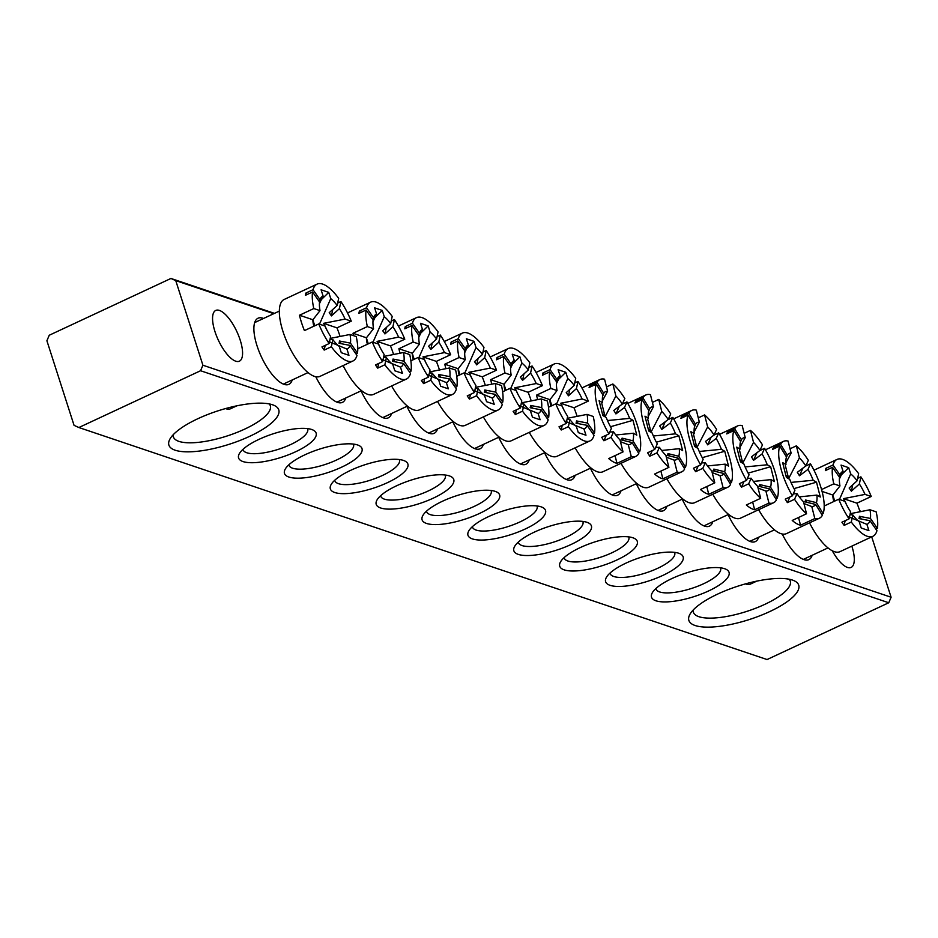 <?xml version="1.0" encoding="UTF-8"?>
<svg xmlns="http://www.w3.org/2000/svg" width="938" height="938" viewBox="0 0 938 938"><rect width="100%" height="100%" fill="white"/><g stroke="black" fill="none" stroke-linecap="round" stroke-linejoin="round"><path stroke-width="1.41" d="M292.222 379.972A36.476 13.284 -115 0 1 282.936 383.9A36.476 13.284 -115 0 1 257.012 345.735A36.476 13.284 -115 0 1 254.538 323.059A36.476 13.284 -115 0 1 263.519 318.474M769.793 611.553A57.687 17.634 -17.8 0 1 710.195 627.1A57.687 17.634 -17.8 0 1 690.051 614.097A57.687 17.634 -17.8 0 1 717.793 594.024A57.687 17.634 -17.8 0 1 794.076 580.704A57.687 17.634 -17.8 0 1 769.793 611.553M693.159 610.063A50.898 15.559 162.2 0 0 693.358 612.197A50.898 15.559 162.2 0 0 764.763 604.377A50.898 15.559 162.2 0 0 790.277 581.079A50.898 15.559 162.2 0 0 789.198 579.227M249.836 436.252A57.687 17.634 -17.8 0 1 190.226 451.799A57.687 17.634 -17.8 0 1 170.083 438.796A57.687 17.634 -17.8 0 1 197.836 418.723A57.687 17.634 -17.8 0 1 274.119 405.392A57.687 17.634 -17.8 0 1 249.836 436.252M173.202 434.751A50.898 15.559 162.2 0 0 173.401 436.897A50.898 15.559 162.2 0 0 244.795 429.065A50.898 15.559 162.2 0 0 270.32 405.779A50.898 15.559 162.2 0 0 269.229 403.926M295.716 451.717A40.721 12.452 -17.8 0 1 253.635 462.692A40.721 12.452 -17.8 0 1 239.424 453.511A40.721 12.452 -17.8 0 1 259.005 439.347A40.721 12.452 -17.8 0 1 312.858 429.944A40.721 12.452 -17.8 0 1 295.716 451.717M242.977 449.337A33.932 10.377 162.2 0 0 243.071 449.759A33.932 10.377 162.2 0 0 290.674 444.542A33.932 10.377 162.2 0 0 307.687 429.006A33.932 10.377 162.2 0 0 307.535 428.607M341.584 467.194A40.721 12.452 -17.8 0 1 299.515 478.157A40.721 12.452 -17.8 0 1 285.304 468.988A40.721 12.452 -17.8 0 1 304.885 454.813A40.721 12.452 -17.8 0 1 358.726 445.409A40.721 12.452 -17.8 0 1 341.584 467.194M288.845 464.802A33.932 10.377 162.2 0 0 288.951 465.225A33.932 10.377 162.2 0 0 336.554 460.007A33.932 10.377 162.2 0 0 353.567 444.483A33.932 10.377 162.2 0 0 353.415 444.073M387.464 482.66A40.721 12.452 -17.8 0 1 345.395 493.634A40.721 12.452 -17.8 0 1 331.184 484.454A40.721 12.452 -17.8 0 1 350.765 470.278A40.721 12.452 -17.8 0 1 404.606 460.875A40.721 12.452 -17.8 0 1 387.464 482.66M334.725 480.268A33.932 10.377 162.2 0 0 334.831 480.69A33.932 10.377 162.2 0 0 382.434 475.472A33.932 10.377 162.2 0 0 399.447 459.948A33.932 10.377 162.2 0 0 399.283 459.538M433.344 498.125A40.721 12.452 -17.8 0 1 391.275 509.1A40.721 12.452 -17.8 0 1 377.053 499.919A40.721 12.452 -17.8 0 1 396.645 485.755A40.721 12.452 -17.8 0 1 450.486 476.34A40.721 12.452 -17.8 0 1 433.344 498.125M380.605 495.733A33.932 10.377 162.2 0 0 380.711 496.155A33.932 10.377 162.2 0 0 428.314 490.937A33.932 10.377 162.2 0 0 445.327 475.414A33.932 10.377 162.2 0 0 445.163 475.015M479.224 513.59A40.721 12.452 -17.8 0 1 437.155 524.565A40.721 12.452 -17.8 0 1 422.932 515.384A40.721 12.452 -17.8 0 1 442.525 501.22A40.721 12.452 -17.8 0 1 496.366 491.817A40.721 12.452 -17.8 0 1 479.224 513.59M426.485 511.21A33.932 10.377 162.2 0 0 426.591 511.632A33.932 10.377 162.2 0 0 474.194 506.414A33.932 10.377 162.2 0 0 491.207 490.879A33.932 10.377 162.2 0 0 491.043 490.48M708.624 590.94A40.721 12.452 -17.8 0 1 666.555 601.903A40.721 12.452 -17.8 0 1 652.332 592.734A40.721 12.452 -17.8 0 1 671.913 578.558A40.721 12.452 -17.8 0 1 725.766 569.155A40.721 12.452 -17.8 0 1 708.624 590.94M655.885 588.548A33.932 10.377 162.2 0 0 655.99 588.97A33.932 10.377 162.2 0 0 703.582 583.753A33.932 10.377 162.2 0 0 720.607 568.217A33.932 10.377 162.2 0 0 720.443 567.818M662.744 575.463A40.721 12.452 -17.8 0 1 620.675 586.438A40.721 12.452 -17.8 0 1 606.452 577.257A40.721 12.452 -17.8 0 1 626.045 563.093A40.721 12.452 -17.8 0 1 679.886 553.69A40.721 12.452 -17.8 0 1 662.744 575.463M610.005 573.083A33.932 10.377 162.2 0 0 610.11 573.505A33.932 10.377 162.2 0 0 657.714 568.287A33.932 10.377 162.2 0 0 674.727 552.752A33.932 10.377 162.2 0 0 674.563 552.353M616.864 559.998A40.721 12.452 -17.8 0 1 574.795 570.972A40.721 12.452 -17.8 0 1 560.572 561.792A40.721 12.452 -17.8 0 1 580.165 547.628A40.721 12.452 -17.8 0 1 634.006 538.213A40.721 12.452 -17.8 0 1 616.864 559.998M564.125 557.606A33.932 10.377 162.2 0 0 564.23 558.028A33.932 10.377 162.2 0 0 611.834 552.81A33.932 10.377 162.2 0 0 628.847 537.286A33.932 10.377 162.2 0 0 628.683 536.888M570.984 544.532A40.721 12.452 -17.8 0 1 528.915 555.507A40.721 12.452 -17.8 0 1 514.692 546.326A40.721 12.452 -17.8 0 1 534.285 532.151A40.721 12.452 -17.8 0 1 588.126 522.747A40.721 12.452 -17.8 0 1 570.984 544.532M518.245 542.141A33.932 10.377 162.2 0 0 518.351 542.563A33.932 10.377 162.2 0 0 565.954 537.345A33.932 10.377 162.2 0 0 582.967 521.821A33.932 10.377 162.2 0 0 582.803 521.411M525.104 529.067A40.721 12.452 -17.8 0 1 483.035 540.03A40.721 12.452 -17.8 0 1 468.812 530.861A40.721 12.452 -17.8 0 1 488.405 516.686A40.721 12.452 -17.8 0 1 542.246 507.282A40.721 12.452 -17.8 0 1 525.104 529.067M472.365 526.675A33.932 10.377 162.2 0 0 472.471 527.097A33.932 10.377 162.2 0 0 520.074 521.88A33.932 10.377 162.2 0 0 537.087 506.344A33.932 10.377 162.2 0 0 536.923 505.945M832.276 550.758A27.999 10.201 65 0 0 851.129 567.42A27.999 10.201 65 0 0 851.903 546.303A27.999 10.201 65 0 0 851.845 546.127M240.187 340.072A27.999 10.201 65 0 0 215.728 310.443A27.999 10.201 65 0 0 214.954 331.56A27.999 10.201 65 0 0 239.401 361.177A27.999 10.201 65 0 0 240.187 340.072M812.179 555.273A36.476 13.284 -115 0 1 802.893 559.2A36.476 13.284 -115 0 1 782.222 533.992M345.747 398.017A36.476 13.284 -115 0 1 336.461 401.945A36.476 13.284 -115 0 1 315.789 376.736M391.627 413.482A36.476 13.284 -115 0 1 382.341 417.41A36.476 13.284 -115 0 1 361.024 390.876M437.495 428.947A36.476 13.284 -115 0 1 428.22 432.887A36.476 13.284 -115 0 1 406.904 406.353M483.375 444.413A36.476 13.284 -115 0 1 474.089 448.352A36.476 13.284 -115 0 1 452.784 421.819M529.255 459.89A36.476 13.284 -115 0 1 519.969 463.818A36.476 13.284 -115 0 1 498.664 437.284M202.913 365.222L175.758 280.626L170.939 278.457L49.245 335.241L46.9 340.764L74.055 425.348L78.874 427.529L200.568 370.733L202.913 365.222L891.1 597.236L871.707 536.853M860.908 511.62L859.865 511.269M273.79 313.679L175.758 280.626M575.135 475.355A36.476 13.284 -115 0 1 565.849 479.283A36.476 13.284 -115 0 1 544.544 452.749M621.015 490.82A36.476 13.284 -115 0 1 611.728 494.748A36.476 13.284 -115 0 1 590.424 468.214M666.895 506.286A36.476 13.284 -115 0 1 657.608 510.225A36.476 13.284 -115 0 1 636.304 483.691M712.774 521.763A36.476 13.284 -115 0 1 703.488 525.69A36.476 13.284 -115 0 1 682.184 499.157M758.654 537.228A36.476 13.284 -115 0 1 749.368 541.156A36.476 13.284 -115 0 1 728.064 514.622M170.939 278.457L274.471 313.362M78.874 427.529L767.061 659.543L888.755 602.759L200.568 370.733M859.689 510.729L861.436 511.515M891.1 597.236L888.755 602.759M567.044 419.286L569.894 419.532A29.09 10.599 65 0 0 576.331 426.403L578.336 432.653L585.98 435.22L583.975 428.983A29.09 10.599 65 0 0 587.024 425.313L576.038 423.19A21.809 7.95 -115 0 0 576.518 420.928L587.505 423.05A29.09 10.599 65 0 0 587.059 414.385L593.25 416.472A42.409 15.454 65 0 1 594.516 433.039L587.505 423.05M566.165 423.484A42.409 15.454 65 0 1 555.788 403.844L561.979 405.931A29.09 10.599 65 0 0 567.666 416.355L566.165 423.484L559.001 426.825A42.409 15.454 65 0 0 561.229 430.003L568.381 426.661A42.409 15.454 65 0 0 584.397 440.919A42.409 15.454 65 0 0 589.99 440.907A42.409 15.454 65 0 0 594.035 435.302L587.024 425.313M529.243 432.371A42.409 15.454 65 0 0 551.474 456.29A42.409 15.454 65 0 0 557.055 456.267L589.99 440.907M555.788 403.844L548.507 407.244M537.685 399.635A42.409 15.454 -115 0 1 536.536 395.144L550.852 388.461L557.043 390.548A29.09 10.599 65 0 1 556.597 381.895L549.598 371.894A42.409 15.454 65 0 0 550.852 388.461M543.993 374.508L542.914 372.972A42.409 15.454 65 0 0 542.434 375.235L549.598 371.894M542.914 372.972L550.078 369.631A42.409 15.454 65 0 1 554.112 364.038A42.409 15.454 65 0 1 559.705 364.014A42.409 15.454 65 0 1 575.721 378.284L574.22 385.401A29.09 10.599 65 0 0 567.783 378.542L556.527 404.09M563.433 408.98A14.539 5.3 -115 0 0 560.596 403.258L582.123 399.002A29.09 10.599 65 0 0 576.436 388.578L568.463 395.813A21.809 7.95 -115 0 0 566.235 392.635L574.22 385.401M567.256 418.325L587.059 414.385M564.488 420.904L583.975 428.983M556.469 383.63L560.138 375.962L558.122 369.713L565.778 372.292L567.783 378.542M560.138 375.962A29.09 10.599 65 0 0 557.242 379.14A29.09 10.599 65 0 0 557.078 379.632L550.078 369.631M568.381 426.661L569.894 419.532M582.123 399.002L588.314 401.089A42.409 15.454 65 0 0 577.949 381.449L576.436 388.578M560.596 403.258L573.997 407.772L588.314 401.089M577.116 416.413A42.409 15.454 65 0 0 573.997 407.772M536.536 395.144L549.949 399.67L557.043 390.548M550.923 406.119A14.539 5.3 -115 0 1 549.949 399.67M578.429 423.648L576.518 420.928M592.957 433.766L594.516 433.039M561.229 430.003L562.214 425.324M557.078 379.632L556.351 381.543M574.736 382.95L577.949 381.449M568.463 395.813L569.812 389.387M551.802 405.708L549.938 399.881M558.427 379.491L565.778 372.292M602.958 395.086A29.09 10.599 65 0 0 602.466 402.66L599.101 400.714L602.864 415.557L606.229 417.504A29.09 10.599 65 0 0 611.412 428.349L608.903 433.942A42.409 15.454 65 0 1 597.225 405.955A42.409 15.454 65 0 1 596.251 384.17L602.958 395.086M581.935 387.933L599.992 379.503A42.409 15.454 65 0 1 604.553 379.187L607.601 391.205A29.09 10.599 65 0 0 603.755 393.315L602.665 396.211M607.601 391.205L602.348 400.948M590.553 386.819L589.885 385.729A42.409 15.454 65 0 0 589.087 387.5L596.251 384.17M589.885 385.729L597.049 382.387A42.409 15.454 65 0 1 599.992 379.503M606.523 386.925L612.842 383.982L615.891 396A29.09 10.599 65 0 1 622.328 404.055L624.837 398.462A42.409 15.454 65 0 0 612.842 383.982M622.164 404.172L626.971 401.933A42.409 15.454 65 0 1 638.649 429.909A42.409 15.454 65 0 1 639.622 451.706L632.904 440.778A29.09 10.599 65 0 0 633.408 433.215L615.774 435.009M623.5 440.473L622.082 438.152L632.904 440.778M622.082 438.152A21.809 7.95 -115 0 1 621.284 439.934L632.106 442.56L638.813 453.488A42.409 15.454 65 0 1 635.87 456.372A42.409 15.454 65 0 1 631.309 456.689L628.261 444.671A29.09 10.599 65 0 0 632.106 442.56M628.261 444.671L620.428 441.669M609.77 432.008L613.546 431.82A29.09 10.599 65 0 0 619.971 439.875L623.031 451.893L608.715 458.576A42.409 15.454 65 0 0 616.993 463.36L631.309 456.689M607.484 420.541L629.633 418.371L632.998 420.318L636.773 435.162L633.408 433.215M629.633 418.371A29.09 10.599 65 0 0 624.45 407.526L626.971 401.933M603.755 393.315L597.049 382.387M615.023 455.622L616.993 463.36M608.903 433.942L601.739 437.284A42.409 15.454 65 0 0 603.873 440.754L611.025 437.413L613.546 431.82M611.025 437.413A42.409 15.454 65 0 0 623.031 451.893M601.821 403.68L605.127 416.683L615.891 396M602.313 413.377A14.539 5.3 -115 0 1 605.127 416.683M603.873 440.754L606.405 435.103M624.45 407.526L615.926 413.916A21.809 7.95 -115 0 0 613.792 410.445L622.328 404.055M615.926 413.916L619.35 406.283M638.145 452.397L639.622 451.706M575.123 447.848A42.409 15.454 65 0 0 602.935 471.744L635.87 456.372M610.497 426.731L632.998 420.318M849.969 514.669L852.806 514.915A29.09 10.599 65 0 0 859.243 521.786L861.248 528.035L868.905 530.615L866.9 524.365A29.09 10.599 65 0 0 869.948 520.696L858.962 518.573A21.809 7.95 -115 0 0 859.443 516.31L870.429 518.433A29.09 10.599 65 0 0 869.983 509.768L876.174 511.855A42.409 15.454 65 0 1 877.429 528.434L870.429 518.433M849.078 518.866A42.409 15.454 65 0 1 838.713 499.227L844.904 501.314A29.09 10.599 65 0 0 850.59 511.749L849.078 518.866L841.925 522.208A42.409 15.454 65 0 0 844.141 525.386L851.305 522.044A42.409 15.454 65 0 0 867.322 536.302A42.409 15.454 65 0 0 872.915 536.29A42.409 15.454 65 0 0 876.948 530.697L869.948 520.696M745.487 583.882A33.932 12.358 65 0 0 746.015 584.069A33.932 12.358 65 0 0 750.494 584.057L756.743 581.138M809.529 522.841A42.409 15.454 65 0 0 834.386 551.673A42.409 15.454 65 0 0 839.979 551.661L872.915 536.29M838.713 499.227L824.396 505.91A42.409 15.454 -115 0 1 824.197 505.43M821.559 489.554L833.776 483.856L839.967 485.943A29.09 10.599 65 0 1 839.522 477.278L832.51 467.276A42.409 15.454 65 0 0 833.776 483.856M826.917 469.891L825.839 468.355A42.409 15.454 65 0 0 825.358 470.618L832.51 467.276M825.839 468.355L832.991 465.014A42.409 15.454 65 0 1 837.036 459.421A42.409 15.454 65 0 1 842.629 459.409A42.409 15.454 65 0 1 858.645 473.667L857.133 480.795A29.09 10.599 65 0 0 850.696 473.925L839.451 499.473M846.357 504.363A14.539 5.3 -115 0 0 843.508 498.641L865.047 494.396A29.09 10.599 65 0 0 859.36 483.961L851.376 491.195A21.809 7.95 -115 0 0 849.148 488.03L857.133 480.795M850.168 513.707L869.983 509.768M847.413 516.287L866.9 524.365M839.381 479.013L843.051 471.345L841.046 465.096L848.691 467.675L850.696 473.925M843.051 471.345A29.09 10.599 65 0 0 840.167 474.534A29.09 10.599 65 0 0 840.002 475.015L832.991 465.014M851.305 522.044L852.806 514.915M865.047 494.396L871.238 496.483A42.409 15.454 65 0 0 860.873 476.844L859.36 483.961M843.508 498.641L856.922 503.167L871.238 496.483M860.029 511.796A42.409 15.454 65 0 0 856.922 503.167M822.063 491.406L832.862 495.053L839.967 485.943M833.847 501.502A14.539 5.3 -115 0 1 832.862 495.053M861.354 519.042L859.443 516.31M875.881 529.161L877.429 528.434M844.141 525.386L845.138 520.707M840.002 475.015L839.275 476.926M857.649 478.345L860.873 476.844M851.376 491.195L852.736 484.782M834.726 501.091L832.862 495.264M841.351 474.874L848.691 467.675M330.012 339.368L332.849 339.615A29.09 10.599 65 0 0 339.286 346.485L341.291 352.723L348.936 355.303L346.931 349.065A29.09 10.599 65 0 0 349.991 345.395L339.005 343.273A21.809 7.95 -115 0 0 339.486 341.01L350.46 343.132A29.09 10.599 65 0 0 350.015 334.467L356.217 336.554A42.409 15.454 65 0 1 357.472 353.122L350.46 343.132M329.121 343.566A42.409 15.454 65 0 1 318.756 323.927L324.947 326.014A29.09 10.599 65 0 0 330.622 336.437L329.121 343.566L321.957 346.908A42.409 15.454 65 0 0 324.185 350.085L331.349 346.743A42.409 15.454 65 0 0 347.353 361.001A42.409 15.454 65 0 0 352.946 360.989A42.409 15.454 65 0 0 356.991 355.385L349.991 345.395M225.53 408.569A33.932 12.358 65 0 0 226.058 408.769A33.932 12.358 65 0 0 230.525 408.757L236.786 405.837M326.389 329.062A14.539 5.3 -115 0 0 323.551 323.34L345.078 319.084A29.09 10.599 65 0 0 339.404 308.661L331.419 315.895A21.809 7.95 -115 0 0 329.191 312.717L337.176 305.483L338.677 298.354A42.409 15.454 65 0 0 322.672 284.097A42.409 15.454 65 0 0 317.079 284.12L284.144 299.48A42.409 15.454 65 0 0 285.293 337.961A42.409 15.454 65 0 0 314.429 376.373A42.409 15.454 65 0 0 320.022 376.349L352.946 360.989M318.756 323.927L304.44 330.61A42.409 15.454 -115 0 1 299.492 315.227L313.808 308.543L320.01 310.63A29.09 10.599 65 0 1 319.553 301.966L312.553 291.976A42.409 15.454 65 0 0 313.808 308.543M306.949 294.591L305.87 293.055A42.409 15.454 65 0 0 305.401 295.318L312.553 291.976M305.87 293.055L313.034 289.713A42.409 15.454 65 0 1 317.079 284.12M337.176 305.483A29.09 10.599 65 0 0 330.739 298.624L319.483 324.173M330.211 338.407L350.015 334.467M327.456 340.986L346.931 349.065M319.424 303.713L323.094 296.045L321.089 289.795L328.734 292.375L330.739 298.624M323.094 296.045A29.09 10.599 65 0 0 320.21 299.222A29.09 10.599 65 0 0 320.034 299.703L313.034 289.713M331.349 346.743L332.849 339.615M345.078 319.084L351.269 321.171A42.409 15.454 65 0 0 340.904 301.532L339.404 308.661M323.551 323.34L336.953 327.854L351.269 321.171M340.072 336.496A42.409 15.454 65 0 0 336.953 327.854M299.492 315.227L312.905 319.752L320.01 310.63M313.89 326.201A14.539 5.3 -115 0 1 312.905 319.752M341.385 343.73L339.486 341.01M355.912 353.849L357.472 353.122M324.185 350.085L325.169 345.407M320.034 299.703L319.319 301.626M337.692 303.033L340.904 301.532M331.419 315.895L332.779 309.47M314.769 325.791L312.893 319.964M321.394 299.574L328.734 292.375M521.165 403.821L524.014 404.067A29.09 10.599 65 0 0 530.451 410.926L532.456 417.176L540.1 419.755L538.095 413.506A29.09 10.599 65 0 0 541.144 409.847L530.169 407.725A21.809 7.95 -115 0 0 530.638 405.462L541.625 407.584A29.09 10.599 65 0 0 541.179 398.92L547.37 401.007A42.409 15.454 65 0 1 548.636 417.574L541.625 407.584M520.285 408.018A42.409 15.454 65 0 1 509.909 388.379L516.111 390.466A29.09 10.599 65 0 0 521.786 400.889L520.285 408.018L513.121 411.36A42.409 15.454 65 0 0 515.349 414.537L522.501 411.196A42.409 15.454 65 0 0 538.518 425.453A42.409 15.454 65 0 0 544.11 425.442A42.409 15.454 65 0 0 548.155 419.837L541.144 409.847M483.363 416.906A42.409 15.454 65 0 0 505.594 440.813A42.409 15.454 65 0 0 511.187 440.801L544.11 425.442M509.909 388.379L502.627 391.779M491.817 384.17A42.409 15.454 -115 0 1 490.656 379.679L504.972 372.996L511.163 375.083A29.09 10.599 65 0 1 510.718 366.418L503.718 356.428A42.409 15.454 65 0 0 504.972 372.996M498.113 359.043L497.034 357.507A42.409 15.454 65 0 0 496.554 359.77L503.718 356.428M497.034 357.507L504.198 354.165A42.409 15.454 65 0 1 508.244 348.561A42.409 15.454 65 0 1 513.825 348.549A42.409 15.454 65 0 1 529.841 362.807L528.34 369.935A29.09 10.599 65 0 0 521.903 363.065L510.647 388.625M517.553 393.503A14.539 5.3 -115 0 0 514.716 387.793L536.243 383.536A29.09 10.599 65 0 0 530.556 373.113L522.583 380.347A21.809 7.95 -115 0 0 520.356 377.17L528.34 369.935M521.376 402.859L541.179 398.92M518.608 405.439L538.095 413.506M510.589 368.165L514.259 360.497L512.254 354.247L519.898 356.827L521.903 363.065M514.259 360.497A29.09 10.599 65 0 0 511.362 363.674A29.09 10.599 65 0 0 511.198 364.155L504.198 354.165M522.501 411.196L524.014 404.067M536.243 383.536L542.434 385.624A42.409 15.454 65 0 0 532.069 365.984L530.556 373.113M514.716 387.793L528.117 392.307L542.434 385.624M531.236 400.948A42.409 15.454 65 0 0 528.117 392.307M490.656 379.679L504.069 384.193L511.163 375.083M505.054 390.642A14.539 5.3 -115 0 1 504.069 384.193M532.55 408.182L530.638 405.462M547.077 418.301L548.636 417.574M515.349 414.537L516.334 409.859M511.198 364.155L510.471 366.066M528.856 367.485L532.069 365.984M522.583 380.347L523.943 373.922M505.934 390.231L504.058 384.404M512.547 364.026L519.898 356.827M648.838 410.563A29.09 10.599 65 0 0 648.346 418.125L644.981 416.179L648.744 431.023L652.109 432.969A29.09 10.599 65 0 0 657.292 443.815L654.783 449.408A42.409 15.454 65 0 1 643.105 421.432A42.409 15.454 65 0 1 642.131 399.635L648.838 410.563M627.815 403.399L645.872 394.968A42.409 15.454 65 0 1 650.433 394.652L653.481 406.67A29.09 10.599 65 0 0 649.635 408.78L648.545 411.676M653.481 406.67L648.228 416.425M636.433 402.285L635.765 401.194A42.409 15.454 65 0 0 634.967 402.977L642.131 399.635M635.765 401.194L642.929 397.853A42.409 15.454 65 0 1 645.872 394.968M652.402 402.402L658.711 399.447L661.771 411.465A29.09 10.599 65 0 1 668.196 419.521L670.717 413.928A42.409 15.454 65 0 0 658.711 399.447M668.044 419.638L672.839 417.398A42.409 15.454 65 0 1 684.517 445.386A42.409 15.454 65 0 1 685.49 467.183L678.784 456.255A29.09 10.599 65 0 0 679.276 448.681L661.653 450.475M669.38 455.938L667.962 453.617L678.784 456.255M667.962 453.617A21.809 7.95 -115 0 1 667.164 455.399L677.986 458.025L684.693 468.953A42.409 15.454 65 0 1 681.75 471.837A42.409 15.454 65 0 1 677.189 472.154L674.141 460.136A29.09 10.599 65 0 0 677.986 458.025M674.141 460.136L666.308 457.134M655.65 447.473L659.426 447.285A29.09 10.599 65 0 0 665.851 455.34L668.911 467.359L654.595 474.042A42.409 15.454 65 0 0 662.873 478.837L677.189 472.154M653.364 436.006L675.512 433.837L678.878 435.783L682.641 450.627L679.276 448.681M675.512 433.837A29.09 10.599 65 0 0 670.33 422.991L672.839 417.398M649.635 408.78L642.929 397.853M660.903 471.099L662.873 478.837M654.783 449.408L647.619 452.749A42.409 15.454 65 0 0 649.753 456.22L656.905 452.878L659.426 447.285M656.905 452.878A42.409 15.454 65 0 0 668.911 467.359M647.701 419.145L651.007 432.148L661.771 411.465M648.193 428.854A14.539 5.3 -115 0 1 651.007 432.148M649.753 456.22L652.285 450.58M670.33 422.991L661.806 429.393A21.809 7.95 -115 0 0 659.672 425.922L668.196 419.521M661.806 429.393L665.23 421.748M684.025 467.863L685.49 467.183M621.003 463.313A42.409 15.454 65 0 0 648.815 487.209L681.75 471.837M656.377 442.197L678.878 435.783M475.285 388.355L478.134 388.602A29.09 10.599 65 0 0 484.571 395.461L486.576 401.71L494.22 404.29L492.216 398.04A29.09 10.599 65 0 0 495.276 394.37L484.289 392.26A21.809 7.95 -115 0 0 484.758 389.997L495.745 392.107A29.09 10.599 65 0 0 495.299 383.454L501.49 385.541A42.409 15.454 65 0 1 502.756 402.109L495.745 392.107M474.405 392.553A42.409 15.454 65 0 1 464.04 372.914L470.231 375.001A29.09 10.599 65 0 0 475.906 385.424L474.405 392.553L467.241 395.895A42.409 15.454 65 0 0 469.469 399.06L476.621 395.719A42.409 15.454 65 0 0 492.638 409.988A42.409 15.454 65 0 0 498.23 409.965A42.409 15.454 65 0 0 502.276 404.372L495.276 394.37M437.483 401.441A42.409 15.454 65 0 0 459.714 425.348A42.409 15.454 65 0 0 465.307 425.336L498.23 409.965M464.04 372.914L456.747 376.314M445.937 368.704A42.409 15.454 -115 0 1 444.776 364.214L459.092 357.53L465.283 359.617A29.09 10.599 65 0 1 464.838 350.953L457.838 340.963A42.409 15.454 65 0 0 459.092 357.53M452.233 343.578L451.155 342.03A42.409 15.454 65 0 0 450.674 344.293L457.838 340.963M451.155 342.03L458.319 338.7A42.409 15.454 65 0 1 462.364 333.096A42.409 15.454 65 0 1 467.945 333.084A42.409 15.454 65 0 1 483.961 347.341L482.46 354.47A29.09 10.599 65 0 0 476.023 347.599L464.767 373.16M471.673 378.037A14.539 5.3 -115 0 0 468.836 372.316L490.363 368.071A29.09 10.599 65 0 0 484.688 357.648L476.703 364.882A21.809 7.95 -115 0 0 474.476 361.705L482.46 354.47M475.496 387.394L495.299 383.454M472.729 389.974L492.216 398.04M464.709 352.688L468.379 345.02L466.374 338.782L474.018 341.35L476.023 347.599M468.379 345.02A29.09 10.599 65 0 0 465.483 348.209A29.09 10.599 65 0 0 465.318 348.69L458.319 338.7M476.621 395.719L478.134 388.602M490.363 368.071L496.554 370.158A42.409 15.454 65 0 0 486.189 350.519L484.688 357.648M468.836 372.316L482.238 376.841L496.554 370.158M485.356 385.483A42.409 15.454 65 0 0 482.238 376.841M444.776 364.214L458.19 368.728L465.283 359.617M459.174 375.177A14.539 5.3 -115 0 1 458.19 368.728M486.67 392.717L484.758 389.997M501.197 402.836L502.756 402.109M469.469 399.06L470.454 394.394M465.318 348.69L464.591 350.601M482.976 352.02L486.189 350.519M476.703 364.882L478.063 358.457M460.054 374.766L458.178 368.939M466.678 348.561L474.018 341.35M694.718 426.028A29.09 10.599 65 0 0 694.226 433.602L690.86 431.656L694.624 446.488L697.989 448.434A29.09 10.599 65 0 0 703.172 459.292L700.663 464.885A42.409 15.454 65 0 1 688.984 436.897A42.409 15.454 65 0 1 688.011 415.1L694.718 426.028M673.695 418.864L691.752 410.434A42.409 15.454 65 0 1 696.313 410.129L699.361 422.147A29.09 10.599 65 0 0 695.515 424.246L694.425 427.153M699.361 422.147L694.108 431.89M682.313 417.762L681.645 416.66A42.409 15.454 65 0 0 680.847 418.442L688.011 415.1M681.645 416.66L688.809 413.33A42.409 15.454 65 0 1 691.752 410.434M698.282 417.867L704.59 414.913L707.651 426.931A29.09 10.599 65 0 1 714.076 434.986L716.597 429.393A42.409 15.454 65 0 0 704.59 414.913M713.924 435.103L718.719 432.864A42.409 15.454 65 0 1 730.397 460.851A42.409 15.454 65 0 1 731.37 482.648L724.664 471.72A29.09 10.599 65 0 0 725.156 464.146L707.533 465.952M715.26 471.404L713.841 469.094L724.664 471.72M713.841 469.094A21.809 7.95 -115 0 1 713.044 470.864L723.866 473.491L730.573 484.418A42.409 15.454 65 0 1 727.63 487.303A42.409 15.454 65 0 1 723.069 487.619L720.021 475.601A29.09 10.599 65 0 0 723.866 473.491M720.021 475.601L712.188 472.6M701.53 462.938L705.306 462.762A29.09 10.599 65 0 0 711.731 470.817L714.791 482.824L700.463 489.507A42.409 15.454 65 0 0 708.753 494.303L723.069 487.619M699.244 451.471L721.392 449.314L724.757 451.26L728.521 466.092L725.156 464.146M721.392 449.314A29.09 10.599 65 0 0 716.21 438.456L718.719 432.864M695.515 424.246L688.809 413.33M706.783 486.564L708.753 494.303M700.663 464.885L693.499 468.226A42.409 15.454 65 0 0 695.633 471.697L702.785 468.355L705.306 462.762M702.785 468.355A42.409 15.454 65 0 0 714.791 482.824M693.581 434.611L696.887 447.614L707.651 426.931M694.073 444.319A14.539 5.3 -115 0 1 696.887 447.614M695.633 471.697L698.165 466.045M716.21 438.456L707.686 444.858A21.809 7.95 -115 0 0 705.552 441.388L714.076 434.986M707.686 444.858L711.11 437.214M729.905 483.328L731.37 482.648M666.883 478.779A42.409 15.454 65 0 0 694.695 502.674L727.63 487.303M702.257 457.662L724.757 451.26M429.416 372.878L432.254 373.125A29.09 10.599 65 0 0 438.691 379.996L440.696 386.245L448.341 388.824L446.336 382.575A29.09 10.599 65 0 0 449.396 378.905L438.409 376.783A21.809 7.95 -115 0 0 438.89 374.52L449.865 376.642A29.09 10.599 65 0 0 449.419 367.977L455.61 370.064A42.409 15.454 65 0 1 456.876 386.644L449.865 376.642M428.525 377.076A42.409 15.454 65 0 1 418.16 357.437L424.351 359.524A29.09 10.599 65 0 0 430.026 369.959L428.525 377.076L421.361 380.418A42.409 15.454 65 0 0 423.589 383.595L430.753 380.253A42.409 15.454 65 0 0 446.758 394.511A42.409 15.454 65 0 0 452.351 394.499A42.409 15.454 65 0 0 456.396 388.907L449.396 378.905M391.603 385.975A42.409 15.454 65 0 0 413.834 409.883A42.409 15.454 65 0 0 419.427 409.871L452.351 394.499M418.16 357.437L410.867 360.837M400.057 353.227A42.409 15.454 -115 0 1 398.896 348.737L413.212 342.065L419.415 344.152A29.09 10.599 65 0 1 418.958 335.487L411.958 325.486A42.409 15.454 65 0 0 413.212 342.065M406.353 328.101L405.275 326.565A42.409 15.454 65 0 0 404.806 328.828L411.958 325.486M405.275 326.565L412.439 323.223A42.409 15.454 65 0 1 416.484 317.63A42.409 15.454 65 0 1 422.077 317.619A42.409 15.454 65 0 1 438.081 331.876L436.58 339.005A29.09 10.599 65 0 0 430.143 332.134L418.887 357.683M425.793 362.572A14.539 5.3 -115 0 0 422.956 356.85L444.483 352.606A29.09 10.599 65 0 0 438.808 342.171L430.823 349.405A21.809 7.95 -115 0 0 428.596 346.239L436.58 339.005M429.616 371.917L449.419 367.977M426.86 374.497L446.336 382.575M418.829 337.223L422.499 329.555L420.494 323.305L428.138 325.885L430.143 332.134M422.499 329.555A29.09 10.599 65 0 0 419.614 332.744A29.09 10.599 65 0 0 419.438 333.225L412.439 323.223M430.753 380.253L432.254 373.125M444.483 352.606L450.674 354.693A42.409 15.454 65 0 0 440.309 335.054L438.808 342.171M422.956 356.85L436.358 361.376L450.674 354.693M439.476 370.006A42.409 15.454 65 0 0 436.358 361.376M398.896 348.737L412.31 353.263L419.415 344.152M413.295 359.711A14.539 5.3 -115 0 1 412.31 353.263M440.79 377.252L438.89 374.52M455.317 387.371L456.876 386.644M423.589 383.595L424.574 378.917M419.438 333.225L418.711 335.136M437.096 336.554L440.309 335.054M430.823 349.405L432.184 342.991M414.174 359.301L412.298 353.474M420.799 333.084L428.138 325.885M740.598 441.493A29.09 10.599 65 0 0 740.094 449.068L736.729 447.121L740.504 461.953L743.869 463.9A29.09 10.599 65 0 0 749.052 474.757L746.531 480.35A42.409 15.454 65 0 1 734.864 452.362A42.409 15.454 65 0 1 733.891 430.565L740.598 441.493M719.575 434.329L737.631 425.911A42.409 15.454 65 0 1 742.193 425.594L745.241 437.612A29.09 10.599 65 0 0 741.395 439.723L740.305 442.619M745.241 437.612L739.988 447.356M728.193 433.227L727.525 432.137A42.409 15.454 65 0 0 726.727 433.907L733.891 430.565M727.525 432.137L734.689 428.795A42.409 15.454 65 0 1 737.631 425.911M744.151 433.333L750.47 430.39L753.531 442.396A29.09 10.599 65 0 1 759.956 450.451L762.477 444.858A42.409 15.454 65 0 0 750.47 430.39M759.803 450.568L764.599 448.329A42.409 15.454 65 0 1 776.277 476.316A42.409 15.454 65 0 1 777.25 498.113L770.544 487.185A29.09 10.599 65 0 0 771.036 479.623L753.413 481.417M761.14 486.869L759.721 484.559L770.544 487.185M759.721 484.559A21.809 7.95 -115 0 1 758.924 486.33L769.746 488.968L776.453 499.895A42.409 15.454 65 0 1 773.51 502.78A42.409 15.454 65 0 1 768.949 503.085L765.9 491.066A29.09 10.599 65 0 0 769.746 488.968M765.9 491.066L758.068 488.077M747.41 478.415L751.174 478.228A29.09 10.599 65 0 0 757.611 486.283L760.671 498.301L746.343 504.984A42.409 15.454 65 0 0 754.633 509.768L768.949 503.085M745.124 466.936L767.272 464.779L770.637 466.725L774.401 481.569L771.036 479.623M767.272 464.779A29.09 10.599 65 0 0 762.09 453.922L764.599 448.329M741.395 439.723L734.689 428.795M752.663 502.029L754.633 509.768M746.531 480.35L739.379 483.691A42.409 15.454 65 0 0 741.512 487.162L748.665 483.82L751.174 478.228M748.665 483.82A42.409 15.454 65 0 0 760.671 498.301M739.461 450.076L742.767 463.091L753.531 442.396M739.953 459.784A14.539 5.3 -115 0 1 742.767 463.091M741.512 487.162L744.045 481.511M762.09 453.922L753.554 460.324A21.809 7.95 -115 0 0 751.432 456.853L759.956 450.451M753.554 460.324L756.989 452.679M775.785 498.793L777.25 498.113M712.763 494.244A42.409 15.454 65 0 0 740.574 518.139L773.51 502.78M748.137 473.127L770.637 466.725M383.536 357.413L386.374 357.659A29.09 10.599 65 0 0 392.811 364.53L394.816 370.78L402.461 373.347L400.456 367.11A29.09 10.599 65 0 0 403.516 363.44L392.53 361.318A21.809 7.95 -115 0 0 393.01 359.055L403.997 361.177A29.09 10.599 65 0 0 403.551 352.512L409.742 354.599A42.409 15.454 65 0 1 410.996 371.167L403.997 361.177M382.645 361.611A42.409 15.454 65 0 1 372.28 341.971L378.471 344.058A29.09 10.599 65 0 0 384.146 354.482L382.645 361.611L375.481 364.952A42.409 15.454 65 0 0 377.709 368.13L384.873 364.788A42.409 15.454 65 0 0 400.878 379.046A42.409 15.454 65 0 0 406.471 379.034A42.409 15.454 65 0 0 410.516 373.43L403.516 363.44M343.097 365.586A42.409 15.454 65 0 0 367.954 394.417A42.409 15.454 65 0 0 373.547 394.394L406.471 379.034M372.28 341.971L357.964 348.655A42.409 15.454 -115 0 1 357.765 348.174M353.603 335.675A42.409 15.454 -115 0 1 353.016 333.271L367.344 326.588L373.535 328.675A29.09 10.599 65 0 1 373.09 320.022L366.078 310.021A42.409 15.454 65 0 0 367.344 326.588M360.473 312.635L359.395 311.099A42.409 15.454 65 0 0 358.926 313.362L366.078 310.021M359.395 311.099L366.559 307.758A42.409 15.454 65 0 1 370.604 302.165A42.409 15.454 65 0 1 376.197 302.142A42.409 15.454 65 0 1 392.213 316.411L390.7 323.528A29.09 10.599 65 0 0 384.263 316.669L373.007 342.218M379.913 347.107A14.539 5.3 -115 0 0 377.076 341.385L398.603 337.129A29.09 10.599 65 0 0 392.928 326.705L384.943 333.94A21.809 7.95 -115 0 0 382.716 330.762L390.7 323.528M383.736 356.452L403.551 352.512M380.98 359.031L400.456 367.11M372.949 321.757L376.619 314.089L374.614 307.84L382.258 310.419L384.263 316.669M376.619 314.089A29.09 10.599 65 0 0 373.734 317.267A29.09 10.599 65 0 0 373.559 317.759L366.559 307.758M384.873 364.788L386.374 357.659M398.603 337.129L404.794 339.216A42.409 15.454 65 0 0 394.429 319.577L392.928 326.705M377.076 341.385L390.478 345.899L404.794 339.216M393.597 354.541A42.409 15.454 65 0 0 390.478 345.899M353.016 333.271L366.43 337.797L373.535 328.675M367.415 344.246A14.539 5.3 -115 0 1 366.43 337.797M394.91 361.775L393.01 359.055M409.437 371.894L410.996 371.167M377.709 368.13L378.694 363.452M373.559 317.759L372.843 319.67M391.216 321.077L394.429 319.577M384.943 333.94L386.304 327.514M368.294 343.836L366.418 338.008M374.919 317.619L382.258 310.419M786.478 456.958A29.09 10.599 65 0 0 785.974 464.533L782.609 462.586L786.384 477.43L789.749 479.377A29.09 10.599 65 0 0 794.932 490.222L792.411 495.815A42.409 15.454 65 0 1 780.733 467.828A42.409 15.454 65 0 1 779.759 446.031L786.478 456.958M765.455 449.806L783.511 441.376A42.409 15.454 65 0 1 788.072 441.059L791.121 453.077A29.09 10.599 65 0 0 787.275 455.188L786.185 458.084M791.121 453.077L785.868 462.821M774.073 448.692L773.404 447.602A42.409 15.454 65 0 0 772.607 449.372L779.759 446.031M773.404 447.602L780.557 444.26A42.409 15.454 65 0 1 783.511 441.376M790.03 448.798L796.35 445.855L799.411 457.873A29.09 10.599 65 0 1 805.836 465.928L808.345 460.335A42.409 15.454 65 0 0 796.35 445.855M805.683 466.045L810.479 463.806A42.409 15.454 65 0 1 822.157 491.782A42.409 15.454 65 0 1 823.13 513.578L816.423 502.651A29.09 10.599 65 0 0 816.916 495.088L799.293 496.882M807.02 502.346L805.601 500.024L816.423 502.651M805.601 500.024A21.809 7.95 -115 0 1 804.804 501.807L815.626 504.433L822.333 515.361A42.409 15.454 65 0 1 819.39 518.245A42.409 15.454 65 0 1 814.829 518.562L811.78 506.543A29.09 10.599 65 0 0 815.626 504.433M811.78 506.543L803.948 503.542M793.29 493.88L797.054 493.693A29.09 10.599 65 0 0 803.491 501.748L806.539 513.766L792.223 520.449A42.409 15.454 65 0 0 800.513 525.233L814.829 518.562M790.992 482.413L813.152 480.244L816.517 482.191L820.281 497.034L816.916 495.088M813.152 480.244A29.09 10.599 65 0 0 807.97 469.399L810.479 463.806M787.275 455.188L780.557 444.26M798.543 517.495L800.513 525.233M792.411 495.815L785.258 499.157A42.409 15.454 65 0 0 787.392 502.627L794.545 499.286L797.054 493.693M794.545 499.286A42.409 15.454 65 0 0 806.539 513.766M785.341 465.553L788.647 478.556L799.411 457.873M785.833 475.249A14.539 5.3 -115 0 1 788.647 478.556M787.392 502.627L789.925 496.976M807.97 469.399L799.434 475.789A21.809 7.95 -115 0 0 797.312 472.318L805.836 465.928M799.434 475.789L802.869 468.144M821.665 514.27L823.13 513.578M758.643 509.721A42.409 15.454 65 0 0 786.454 533.616L819.39 518.245M794.017 488.604L816.517 482.191M536.055 372.456L554.112 364.038M520.414 464.005L545.072 452.503M566.294 479.482L590.952 467.968M813.961 470.196L837.036 459.421M803.338 559.4L827.996 547.898M254.679 322.59L279.336 311.088M283.382 384.088L308.027 372.585M490.175 356.991L508.244 348.561M474.534 448.54L499.192 437.038M612.174 494.947L636.832 483.445M444.295 341.526L462.364 333.096M428.666 433.075L453.312 421.572M658.054 510.413L682.712 498.91M398.416 326.061L416.484 317.63M382.786 417.609L407.432 406.107M703.934 525.878L728.591 514.376M347.517 312.929L370.604 302.165M336.906 402.132L361.552 390.63M749.814 541.355L774.46 529.841"/></g></svg>
